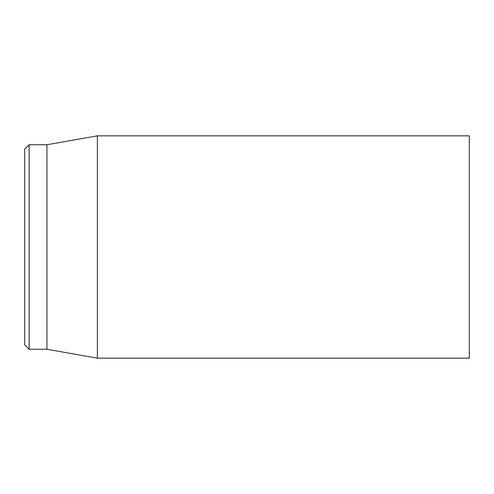 <?xml version="1.0" encoding="UTF-8"?>
<svg xmlns="http://www.w3.org/2000/svg" width="494" height="494" viewBox="0 0 494 494"><rect width="100%" height="100%" fill="white"/><g stroke="black" fill="none" stroke-linecap="round" stroke-linejoin="round"><path stroke-width="0.74" d="M469.3 247L469.3 135.85L97.361 135.85L97.361 358.15L469.3 358.15L469.3 247M24.7 247L24.7 344.812L29.146 349.258L29.146 144.742L24.7 149.188L24.7 247M29.146 349.258L46.93 349.258L46.93 144.742L29.146 144.742M46.93 349.258L97.361 358.15M46.93 144.742L97.361 135.85"/></g></svg>
